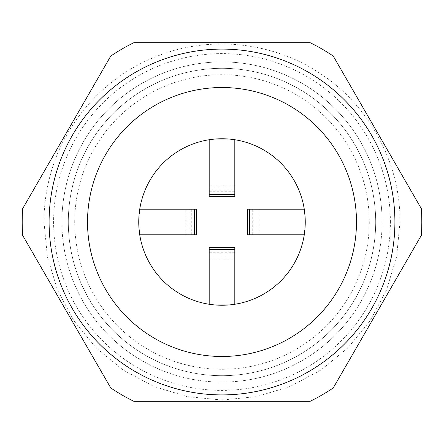 <?xml version="1.0" encoding="UTF-8"?>
<svg xmlns="http://www.w3.org/2000/svg" width="444" height="444" viewBox="0 0 444 444"><rect width="100%" height="100%" fill="white"/><g stroke="black" fill="none" stroke-linecap="round" stroke-linejoin="round"><path stroke-width="0.33" stroke-dasharray="2.22 1.67" d="M22.644 235.32A199.8 199.8 0 0 1 22.644 208.68L110.784 56.016A199.8 199.8 0 0 1 133.86 42.691L310.14 42.691A199.8 199.8 0 0 1 333.216 56.016L421.356 208.68A199.8 199.8 0 0 1 421.356 235.32L333.216 387.984A199.8 199.8 0 0 1 310.14 401.309L133.86 401.309A199.8 199.8 0 0 1 110.784 387.984L22.644 235.32A199.8 199.8 0 0 1 22.644 208.68L110.784 56.016L22.644 208.68A199.8 199.8 0 0 0 22.644 235.32L110.784 387.984L22.644 235.32M61.905 222A160.095 160.095 0 0 1 222 61.905A160.095 160.095 0 0 1 382.095 222A160.095 160.095 0 0 0 222 61.905A160.095 160.095 0 0 0 61.905 222A160.095 160.095 0 0 0 222 382.095A160.095 160.095 0 0 0 382.095 222A160.095 160.095 0 0 1 222 382.095A160.095 160.095 0 0 1 61.905 222M390.398 222A168.398 168.398 0 0 0 222 53.602A168.398 168.398 0 0 0 53.602 222A168.398 168.398 0 0 0 222 390.398A168.398 168.398 0 0 0 390.398 222M74.714 222A147.286 147.286 0 0 1 222 74.714A147.286 147.286 0 0 1 369.286 222A147.286 147.286 0 0 1 222 369.286A147.286 147.286 0 0 1 74.714 222M209.191 304.257L234.809 304.257L209.191 304.257L209.191 247.613M138.855 226.196L139.743 234.809L138.75 222A83.25 83.25 0 0 0 222 305.25A83.25 83.25 0 0 0 305.25 222L304.257 234.809L247.613 234.809M305.145 226.196L304.257 234.809M394.905 222A172.905 172.905 0 0 0 222 49.095A172.905 172.905 0 0 0 49.095 222A172.905 172.905 0 0 1 222 49.095A172.905 172.905 0 0 1 394.905 222A172.905 172.905 0 0 0 222 49.095A172.905 172.905 0 0 0 49.095 222A172.905 172.905 0 0 0 222 394.905A172.905 172.905 0 0 0 394.905 222A172.905 172.905 0 0 1 222 394.905A172.905 172.905 0 0 1 49.095 222A172.905 172.905 0 0 0 222 394.905A172.905 172.905 0 0 0 394.905 222M375.691 222A153.691 153.691 0 0 0 222 68.309A153.691 153.691 0 0 0 68.309 222A153.691 153.691 0 0 0 222 375.691A153.691 153.691 0 0 0 375.691 222A153.691 153.691 0 0 0 222 68.309A153.691 153.691 0 0 0 68.309 222A153.691 153.691 0 0 0 222 375.691A153.691 153.691 0 0 0 375.691 222M310.14 42.691A199.8 199.8 0 0 1 333.216 56.016L421.356 208.68L333.216 56.016A199.8 199.8 0 0 0 310.14 42.691L133.86 42.691L310.14 42.691M421.356 208.68A199.8 199.8 0 0 1 421.356 235.32A199.8 199.8 0 0 0 421.356 208.68M110.784 56.016A199.8 199.8 0 0 1 133.86 42.691A199.8 199.8 0 0 0 110.784 56.016M333.216 387.984A199.8 199.8 0 0 1 310.14 401.309A199.8 199.8 0 0 0 333.216 387.984M133.86 401.309A199.8 199.8 0 0 1 110.784 387.984A199.8 199.8 0 0 0 133.86 401.309M305.145 217.804L304.257 209.191L305.25 222A83.25 83.25 0 0 0 222 138.75A83.25 83.25 0 0 0 138.75 222L139.743 209.191L196.387 209.191M138.855 217.804L139.743 209.191M234.809 139.743L209.191 139.743L234.809 139.743L234.809 196.387M139.743 234.809L191.264 234.809L185.209 234.809L187.157 234.809L187.157 209.191M196.387 234.809L187.157 234.809M185.209 234.809L185.209 209.191M209.191 139.743L209.191 191.264L209.191 185.209L209.191 187.157L234.809 187.157M209.191 196.387L209.191 187.157M209.191 185.209L234.809 185.209M304.257 209.191L252.736 209.191L258.791 209.191L256.843 209.191L256.843 234.809M247.613 209.191L256.843 209.191M258.791 209.191L258.791 234.809M234.809 304.257L234.809 252.736L234.809 258.791L234.809 256.843L209.191 256.843M234.809 247.613L234.809 256.843M234.809 258.791L209.191 258.791M189.954 234.809L189.954 209.191M209.191 189.954L234.809 189.954M254.046 209.191L254.046 234.809M234.809 254.046L209.191 254.046M43.973 222C43.984 206.06 46.087 190.404 50.283 175.025C64.613 120.935 106.621 74.831 159.069 55.45C211.222 35.304 273.221 42.108 319.741 73.205C369.242 105.167 400.488 163.07 400.027 222L396.603 256.732L386.474 290.132L370.019 320.912L347.88 347.891L320.901 370.03L290.121 386.48L256.726 396.609L221.994 400.027L187.263 396.603L153.868 386.474L123.093 370.024L96.115 347.885L73.976 320.907L57.526 290.126L47.391 256.732L43.973 222M191.264 234.809L191.264 209.191M209.191 191.264L234.809 191.264M252.736 209.191L252.736 234.809M234.809 252.736L209.191 252.736"/><path stroke-width="0.67" d="M22.644 235.32A199.8 199.8 0 0 1 22.644 208.68L110.784 56.016A199.8 199.8 0 0 1 133.86 42.691L310.14 42.691A199.8 199.8 0 0 1 333.216 56.016L421.356 208.68A199.8 199.8 0 0 1 421.356 235.32L333.216 387.984A199.8 199.8 0 0 1 310.14 401.309L133.86 401.309A199.8 199.8 0 0 1 110.784 387.984L22.644 235.32M138.855 226.196L138.75 222A83.25 83.25 0 0 0 222 305.25A83.25 83.25 0 0 0 305.25 222L305.145 226.196M49.095 222A172.905 172.905 0 0 1 222 49.095A172.905 172.905 0 0 1 394.905 222A172.905 172.905 0 0 1 222 394.905A172.905 172.905 0 0 1 49.095 222A172.905 172.905 0 0 0 222 394.905A172.905 172.905 0 0 0 394.905 222M305.145 217.804L305.25 222A83.25 83.25 0 0 0 222 138.75A83.25 83.25 0 0 0 138.75 222L138.855 217.804M139.743 234.809L196.387 234.809L196.387 209.191L139.743 209.191M209.191 139.743L209.191 196.387L234.809 196.387L234.809 139.743M304.257 209.191L247.613 209.191L247.613 234.809L304.257 234.809M234.809 304.257L234.809 247.613L209.191 247.613L209.191 304.257M356.482 222A134.482 134.482 0 0 0 222 87.518A134.482 134.482 0 0 0 87.518 222A134.482 134.482 0 0 0 222 356.482A134.482 134.482 0 0 0 356.482 222M194.389 234.809L194.389 209.191M209.191 194.389L234.809 194.389M249.611 209.191L249.611 234.809M234.809 249.611L209.191 249.611"/></g></svg>
